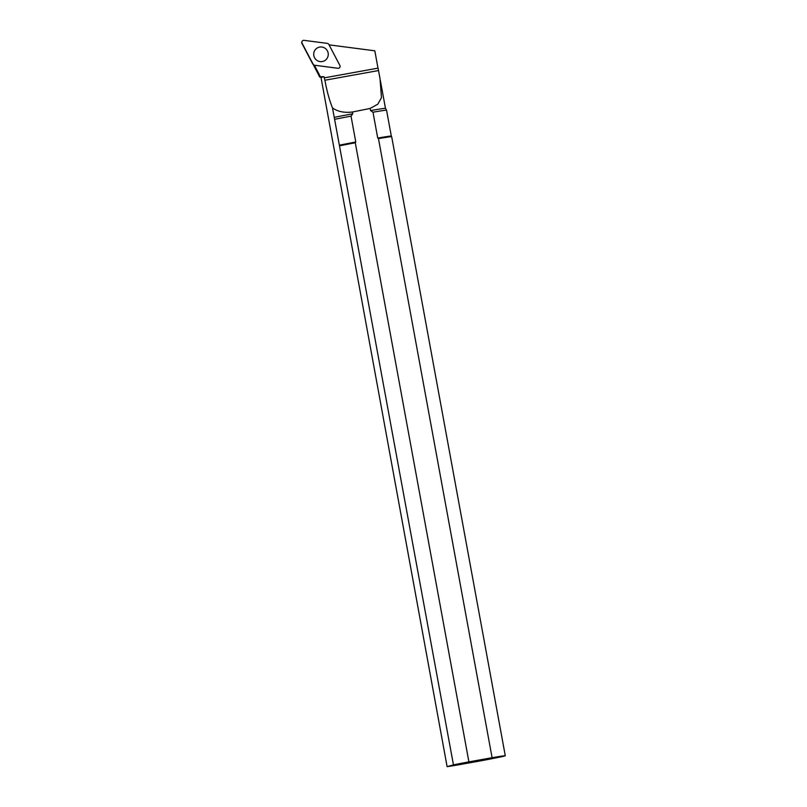 <?xml version="1.0" encoding="UTF-8"?>
<svg xmlns="http://www.w3.org/2000/svg" width="807" height="807" viewBox="0 0 807 807"><rect width="100%" height="100%" fill="white"/><g stroke="black" fill="none" stroke-linecap="round" stroke-linejoin="round"><path stroke-width="1.21" d="M334.239 117.368A29.677 0.555 -10.4 0 1 352.74 113.787L352.417 112.012C344.276 112.98 337.639 111.618 332.504 107.936L453.453 764.875L447.118 766.65L321.025 77.522L319.33 76.746L319.168 75.908A29.677 0.555 -10.4 0 1 319.834 75.666L314.377 65.196M339.616 145.149A30.414 0.565 -10.4 0 1 355.776 142.012L351.035 116.147L352.74 113.787M339.828 145.785A30.656 0.575 -10.4 0 1 355.282 142.778L355.776 142.012M334.875 119.275A30.414 0.565 -10.4 0 1 351.035 116.147M352.417 112.012L370.161 108.441L377.797 104.214L381.469 97.657L380.026 78.652L378.513 70.552L324.888 80.236L323.97 76.695L319.33 76.746M319.955 76.352L319.834 75.666M453.453 764.875A30.656 0.575 -10.4 0 1 468.907 761.869L355.282 142.778M370.161 108.441L370.554 110.579L372.985 112.203L377.737 138.068L378.473 138.612L492.099 757.702A30.656 0.575 -10.4 0 1 505.283 755.766A30.656 0.575 -10.4 0 1 481.365 760.719L458.174 764.885A30.656 0.575 -10.4 0 1 447.118 766.65M492.099 757.702L468.907 761.869M324.888 80.236C326.976 91.413 329.518 100.643 332.504 107.936M378.513 70.552L378.069 68.131L324.444 77.825M329.064 44.849L374.821 50.811L377.999 68.151M370.554 110.579A29.677 0.555 -10.4 0 1 385.464 108.33L380.319 80.317M378.473 138.612A30.656 0.575 -10.4 0 1 391.657 136.676A30.656 0.575 -10.4 0 1 391.667 136.676L505.283 755.766M372.985 112.203A30.414 0.565 -10.4 0 1 386.553 110.186L391.304 136.05A30.414 0.565 -10.4 0 1 391.304 136.06M377.737 138.068A30.414 0.565 -10.4 0 1 391.294 136.05L391.657 136.676M323.97 76.695L321.025 77.522M337.911 68.272A1.957 1.937 72.4 0 0 339.868 65.417L328.832 44.415A1.957 1.937 72.4 0 0 327.36 43.386L304.037 40.35A1.957 1.937 72.4 0 0 302.09 43.205L313.116 64.197A1.957 1.937 72.4 0 0 314.599 65.236L337.911 68.272M301.939 41.742L301.717 42.509A0.767 0.757 72.4 0 0 301.768 43.084L312.803 64.076A0.767 0.757 72.4 0 0 313.005 64.318L313.63 64.822M324.394 60.818A7.354 7.273 -107.6 0 1 314.044 56.51A7.354 7.273 -107.6 0 1 318.745 47.3A7.354 7.273 -107.6 0 1 324.394 60.818M385.464 108.33L386.553 110.186M319.168 75.908L313.177 64.459"/></g></svg>
